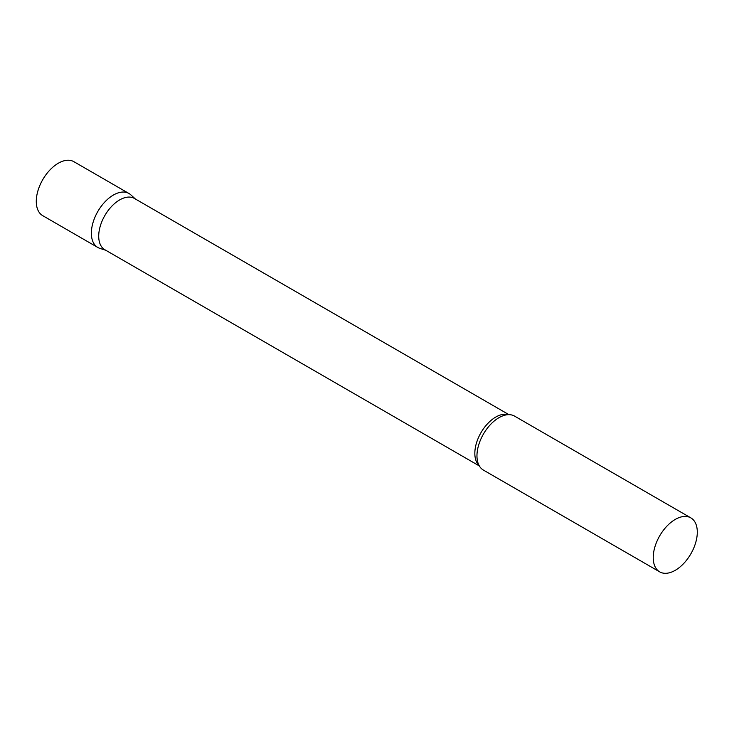 <?xml version="1.0" encoding="UTF-8"?>
<svg xmlns="http://www.w3.org/2000/svg" width="734" height="734" viewBox="0 0 734 734"><rect width="100%" height="100%" fill="white"/><g stroke="black" fill="none" stroke-linecap="round" stroke-linejoin="round"><path stroke-width="1.1" d="M97.815 247.468A31.158 17.992 -60 0 1 93.044 222.494A31.158 17.992 -60 0 1 113.394 195.042A31.158 17.992 -60 0 1 128.973 193.492L73.895 161.691A31.158 17.992 -60 0 0 58.307 163.232A31.158 17.992 -60 0 0 37.957 190.693A31.158 17.992 -60 0 0 42.728 215.668L97.815 247.468M508.928 414.655L134.441 198.455A29.599 17.093 120 0 0 111.632 206.382A29.599 17.093 120 0 0 98.714 236.174A29.599 17.093 120 0 0 104.843 249.725L479.33 465.934M135.368 198.987L130.799 194.822A31.158 17.992 120 0 0 106.256 200.538A31.158 17.992 120 0 0 91.365 233.201A31.158 17.992 120 0 0 99.879 248.376L105.769 250.257M690.85 517.883L514.571 416.114A31.158 17.992 120 0 0 503.542 415.582A31.158 17.992 120 0 0 476.962 455.823A31.158 17.992 120 0 0 477.43 460.805A31.158 17.992 120 0 0 483.412 470.09L659.683 571.859A31.158 17.992 120 0 0 683.693 563.51A31.158 17.992 120 0 0 697.3 532.15A31.158 17.992 120 0 0 690.85 517.883A31.158 17.992 120 0 0 666.83 526.232A31.158 17.992 120 0 0 653.232 557.592A31.158 17.992 120 0 0 659.683 571.859M508.378 414.664A29.599 17.093 120 0 0 486.431 424.986A29.599 17.093 120 0 0 474.834 453.318A29.599 17.093 120 0 0 479.054 465.448"/></g></svg>
